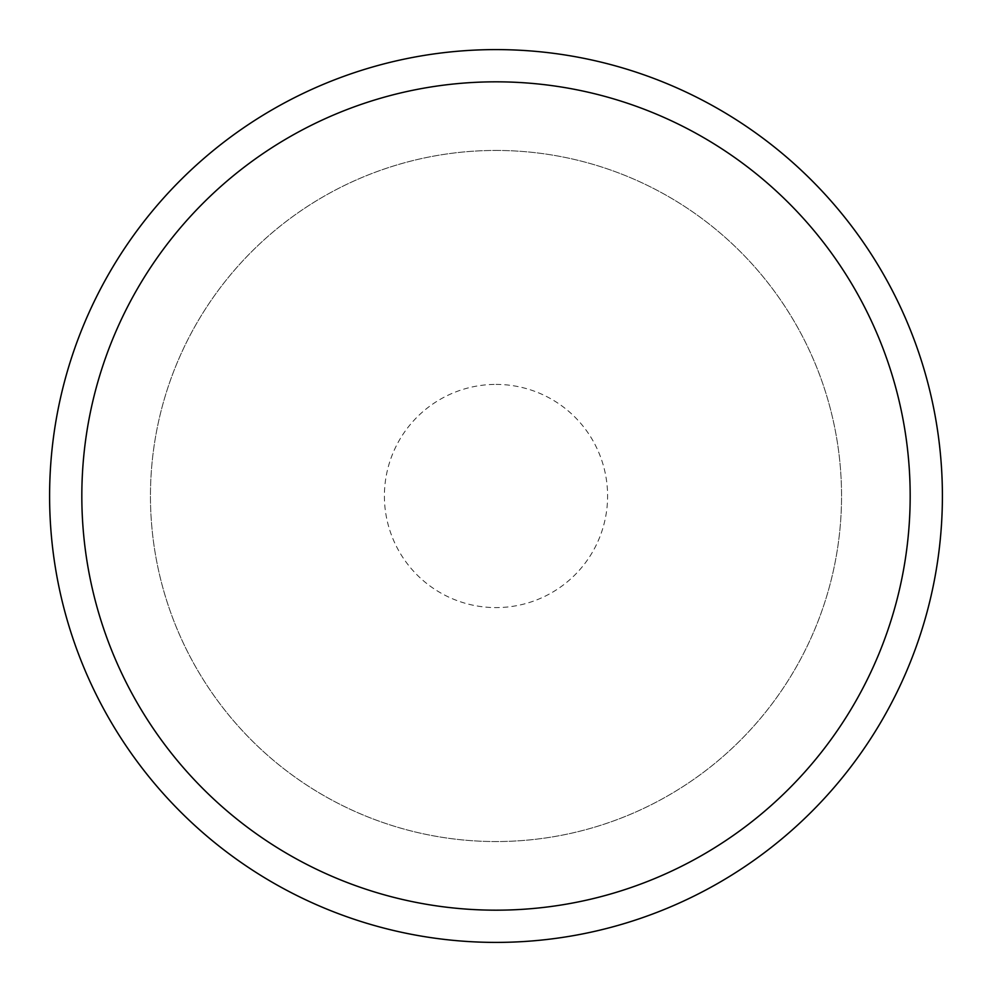 <?xml version="1.0" encoding="UTF-8"?>
<svg xmlns="http://www.w3.org/2000/svg" width="992" height="992" viewBox="0 0 992 992"><rect width="100%" height="100%" fill="white"/><g stroke="black" fill="none" stroke-linecap="round" stroke-linejoin="round"><path stroke-width="0.74" stroke-dasharray="4.96 3.72" d="M496 150.449A345.551 345.551 0 0 1 841.551 496A345.551 345.551 0 0 1 496 841.551A345.551 345.551 0 0 1 150.449 496A345.551 345.551 0 0 1 496 150.449A345.551 345.551 0 0 1 841.551 496A345.551 345.551 0 0 1 496 841.551A345.551 345.551 0 0 1 150.449 496A345.551 345.551 0 0 1 496 150.449A345.538 345.538 0 0 1 841.538 496A345.538 345.538 0 0 1 496 841.538A345.538 345.538 0 0 1 150.462 496A345.538 345.538 0 0 1 496 150.462M496 49.6A446.4 446.4 0 0 1 942.4 496A446.4 446.4 0 0 1 496 942.4A446.4 446.4 0 0 1 49.6 496A446.4 446.4 0 0 1 496 49.6M496 384.4A111.6 111.6 0 0 1 607.6 496A111.6 111.6 0 0 1 496 607.6A111.6 111.6 0 0 1 384.4 496A111.6 111.6 0 0 1 496 384.4"/><path stroke-width="1.49" d="M496 49.6A446.4 446.4 0 0 1 942.4 496A446.4 446.4 0 0 1 496 942.4A446.4 446.4 0 0 1 49.6 496A446.4 446.4 0 0 1 496 49.6M496 81.828A414.172 414.172 0 0 1 910.172 496A414.172 414.172 0 0 1 496 910.172A414.172 414.172 0 0 1 81.828 496A414.172 414.172 0 0 1 496 81.828"/></g></svg>
